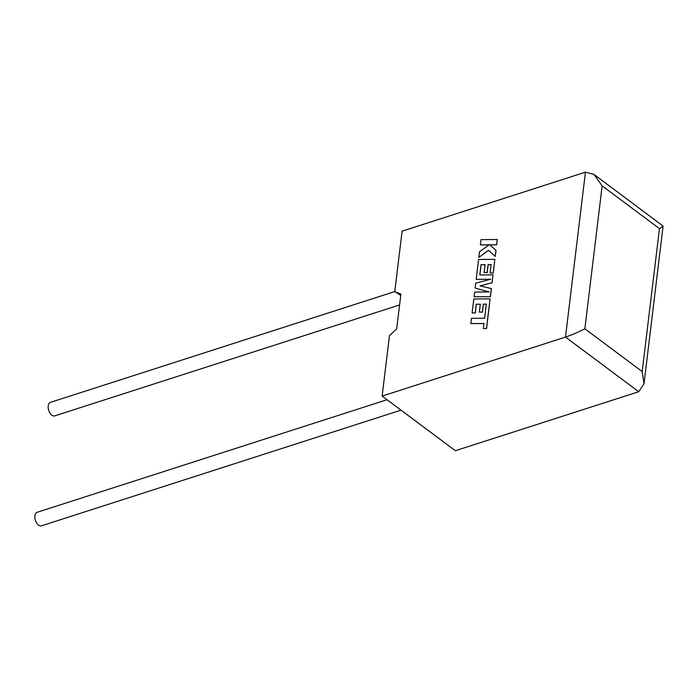 <?xml version="1.0" encoding="UTF-8"?>
<svg xmlns="http://www.w3.org/2000/svg" width="698" height="698" viewBox="0 0 698 698"><rect width="100%" height="100%" fill="white"/><g stroke="black" fill="none" stroke-linecap="round" stroke-linejoin="round"><path stroke-width="1.05" d="M387.032 399.727L37.107 512.306A7.102 4.066 72.2 0 0 34.9 515.796A7.102 4.066 72.2 0 0 36.724 523.107A7.102 4.066 72.2 0 0 41.452 525.821L401.01 410.145M399.579 304.947L54.758 415.877A7.102 4.066 -107.8 0 1 50.029 413.164A7.102 4.066 -107.8 0 1 48.206 405.852A7.102 4.066 -107.8 0 1 50.413 402.362L394.789 291.572M382.138 396.08L565.485 337.09L585.447 172.179L402.1 231.16L394.78 291.633L400.896 294.067L396.682 328.88L389.458 335.607L382.138 396.08L455.384 450.707L638.731 391.726L565.485 337.09C572.151 334.813 578.607 332.047 584.854 328.793L642.177 371.545L644.027 383.682L638.731 391.726M400.739 295.385L394.78 291.633M585.447 172.179L593.867 174.343L602.147 185.869L584.854 328.793M642.177 371.545L659.47 228.621L663.1 226.082L593.867 174.343M480.337 244.885L489.185 244.806L479.5 251.786L478.819 257.414L488.513 250.294L495.205 256.428L495.946 250.355L489.673 244.824L496.618 244.762L497.255 239.501L480.974 239.632L480.416 244.946L489.097 244.867M497.255 239.501L496.697 244.815L489.752 244.885L496.025 250.408L495.205 256.428M478.819 257.414L488.591 250.364M481.035 264.699L485.084 264.655L484.124 272.578L487.134 272.552L488.094 264.621L491.122 264.612L490.101 273.023L493.207 272.988L494.856 259.342L478.575 259.473L476.167 279.366L490.659 279.244L475.704 283.17L475.111 288.091L489.193 291.947L474.631 292.069L474.064 296.763L490.424 296.694L491.401 288.588L480.023 285.875L492.107 282.751L492.98 274.829L479.796 274.942L481.035 264.699L485.075 264.716M490.345 296.633L491.322 288.527M480.189 285.91L492.107 282.751M492.029 282.699L492.98 274.829M479.884 274.942L481.114 264.76M484.124 272.578L487.213 272.613L488.172 264.682L491.113 264.673M490.101 273.023L493.285 273.049L494.856 259.342M476.167 279.366L490.424 279.305M475.111 288.091L489.062 291.947M474.064 296.763L490.424 296.694M470.818 323.593L483.95 323.479L483.339 328.54L486.489 328.514L490.075 298.857L473.794 298.988L472.101 312.948L475.198 312.905L476.254 304.215L480.303 304.171L479.343 312.093L482.353 312.067L483.313 304.136L486.34 304.127L484.587 318.218L471.455 318.323L470.818 323.593L483.95 323.54M483.339 328.54L486.567 328.566L490.075 298.857M472.101 312.948L475.286 312.966L476.333 304.267L480.294 304.232M479.343 312.093L482.431 312.119L483.391 304.197L486.332 304.18M659.47 228.621L602.147 185.869M663.1 226.082L644.027 383.682"/></g></svg>
